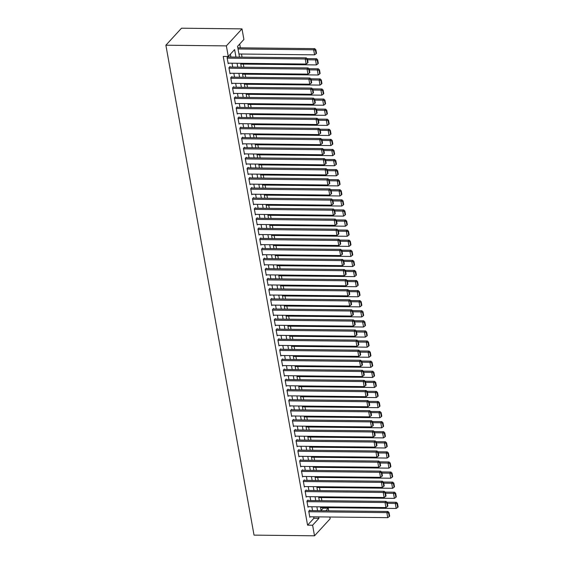 <?xml version="1.0" encoding="UTF-8"?>
<svg xmlns="http://www.w3.org/2000/svg" width="564" height="564" viewBox="0 0 564 564"><rect width="100%" height="100%" fill="white"/><g stroke="black" fill="none" stroke-linecap="round" stroke-linejoin="round"><path stroke-width="0.85" d="M321.071 510.469L323.2 508.15L328.241 508.206L328.713 510.808M329.827 517.012L330.144 518.788L314.515 535.8L254.033 535.123L165.879 45.212L181.509 28.2L241.998 28.877L243.902 39.466L237.564 46.361L239.503 57.098M323.2 508.15L323.116 507.642M321.861 500.67L321.297 497.568M320.042 490.588L319.485 487.486M318.23 480.507L317.673 477.405M316.418 470.425L315.854 467.323M314.599 460.351L314.042 457.242M312.787 450.269L312.23 447.16M310.976 440.188L310.419 437.079M309.164 430.106L308.6 427.004M307.345 420.025L306.788 416.923M305.533 409.943L304.976 406.841M303.721 399.869L303.164 396.76M301.909 389.787L301.345 386.678M300.09 379.706L299.533 376.597M298.278 369.624L297.721 366.522M296.467 359.543L295.903 356.441M294.648 349.461L294.091 346.359M292.836 339.38L292.279 336.278M291.024 329.305L290.467 326.196M289.212 319.224L288.648 316.115M287.393 309.142L286.836 306.033M285.581 299.061L285.024 295.959M283.77 288.979L283.213 285.877M281.958 278.898L281.394 275.796M280.139 268.817L279.582 265.714M278.327 258.742L277.77 255.633M276.515 248.661L275.958 245.552M274.696 238.579L274.139 235.47M272.884 228.498L272.327 225.396M271.072 218.416L270.516 215.314M269.261 208.335L268.697 205.233M267.442 198.253L266.885 195.151M265.63 188.179L265.073 185.07M263.818 178.097L263.261 174.988M262.006 168.016L261.442 164.907M260.187 157.934L259.63 154.832M258.375 147.853L257.818 144.751M256.564 137.771L256.007 134.669M254.752 127.697L254.188 124.588M252.933 117.615L252.376 114.506M251.121 107.534L250.564 104.425M249.309 97.452L248.745 94.35M247.49 87.371L246.933 84.269M245.678 77.289L245.121 74.187M243.867 67.208L243.31 64.106M242.055 57.133L241.491 54.024M240.377 47.82L239.7 44.041M309.876 510.596L309.784 510.089L308.734 511.238L309.819 517.287L310.278 516.793M308.064 500.515L307.972 500.014L306.915 501.163L308.007 507.212L308.459 506.712M306.252 490.433L306.16 489.933L305.103 491.082L306.189 497.131L306.647 496.63M304.433 480.352L304.349 479.851L303.291 481L304.377 487.049L304.835 486.549M302.621 470.277L302.53 469.77L301.472 470.919L302.565 476.968L303.023 476.467M300.809 460.196L300.718 459.688L299.66 460.837L300.753 466.886L301.204 466.393M298.998 450.114L298.906 449.607L297.848 450.756L298.934 456.805L299.392 456.311M297.179 440.033L297.087 439.525L296.037 440.681L297.122 446.723L297.58 446.23M295.367 429.951L295.275 429.451L294.218 430.6L295.31 436.649L295.769 436.148M293.555 419.87L293.463 419.369L292.406 420.518L293.491 426.567L293.95 426.067M291.736 409.788L291.651 409.288L290.594 410.437L291.68 416.486L292.138 415.985M289.924 399.714L289.833 399.206L288.782 400.355L289.868 406.404L290.326 405.904M288.112 389.632L288.021 389.125L286.963 390.274L288.056 396.323L288.514 395.829M286.3 379.551L286.209 379.043L285.151 380.192L286.237 386.241L286.695 385.748M284.482 369.469L284.397 368.969L283.339 370.118L284.425 376.16L284.883 375.666M282.67 359.388L282.578 358.887L281.521 360.036L282.613 366.085L283.072 365.585M280.858 349.306L280.766 348.806L279.709 349.955L280.801 356.004L281.253 355.503M279.046 339.225L278.954 338.724L277.897 339.873L278.983 345.922L279.441 345.422M277.227 329.15L277.135 328.643L276.085 329.792L277.171 335.841L277.629 335.34M275.415 319.069L275.324 318.561L274.266 319.71L275.359 325.759L275.817 325.266M273.603 308.987L273.512 308.48L272.454 309.629L273.54 315.678L273.998 315.184M271.785 298.906L271.7 298.405L270.642 299.554L271.728 305.603L272.186 305.103M269.973 288.824L269.881 288.324L268.831 289.473L269.916 295.522L270.375 295.021M268.161 278.743L268.069 278.242L267.012 279.392L268.104 285.44L268.563 284.94M266.349 268.661L266.257 268.161L265.2 269.31L266.286 275.359L266.744 274.858M264.53 258.587L264.445 258.079L263.388 259.228L264.474 265.277L264.932 264.777M262.718 248.505L262.627 247.998L261.569 249.147L262.662 255.196L263.12 254.702M260.906 238.424L260.815 237.916L259.757 239.066L260.85 245.114L261.301 244.621M259.095 228.342L259.003 227.842L257.945 228.991L259.031 235.04L259.489 234.539M257.276 218.261L257.184 217.76L256.134 218.91L257.219 224.958L257.678 224.458M255.464 208.179L255.372 207.679L254.315 208.828L255.407 214.877L255.866 214.376M253.652 198.105L253.56 197.597L252.503 198.747L253.588 204.795L254.047 204.295M251.84 188.023L251.748 187.516L250.691 188.665L251.777 194.714L252.235 194.22M250.021 177.942L249.93 177.434L248.879 178.584L249.965 184.632L250.423 184.139M248.209 167.86L248.118 167.353L247.06 168.509L248.153 174.551L248.611 174.057M246.397 157.779L246.306 157.278L245.248 158.428L246.334 164.476L246.792 163.976M244.579 147.697L244.494 147.197L243.436 148.346L244.522 154.395L244.98 153.894M242.767 137.616L242.675 137.115L241.618 138.265L242.71 144.313L243.169 143.813M240.955 127.542L240.863 127.034L239.806 128.183L240.898 134.232L241.35 133.731M239.143 117.46L239.051 116.952L237.994 118.102L239.08 124.15L239.538 123.657M237.324 107.379L237.232 106.871L236.182 108.02L237.268 114.069L237.726 113.575M235.512 97.297L235.421 96.797L234.363 97.946L235.456 103.987L235.914 103.494M233.7 87.216L233.609 86.715L232.551 87.864L233.637 93.913L234.095 93.412M231.889 77.134L231.797 76.633L230.739 77.783L231.825 83.832L232.283 83.331M230.07 67.053L229.978 66.552L228.928 67.701L230.013 73.75L230.472 73.249M235.956 57.063L234.61 49.576L228.272 56.478L223.231 56.421L307.57 525.162L313.908 518.26L313.647 516.828M312.534 510.624L311.836 506.747M310.722 500.543L310.024 496.665M308.91 490.461L308.212 486.591M307.091 480.387L306.393 476.509M305.279 470.305L304.581 466.428M303.467 460.224L302.769 456.346M301.655 450.142L300.957 446.265M299.837 440.061L299.139 436.183M298.025 429.979L297.327 426.102M296.213 419.898L295.515 416.028M294.394 409.824L293.696 405.946M292.582 399.742L291.884 395.865M290.77 389.661L290.072 385.783M288.958 379.579L288.26 375.702M287.139 369.498L286.442 365.62M285.328 359.416L284.63 355.546M283.516 349.342L282.818 345.464M281.704 339.26L281.006 335.383M279.885 329.179L279.187 325.301M278.073 319.097L277.375 315.22M276.261 309.016L275.563 305.138M274.442 298.934L273.751 295.057M272.631 288.853L271.933 284.982M270.819 278.778L270.121 274.901M269.007 268.697L268.309 264.819M267.188 258.615L266.49 254.738M265.376 248.534L264.678 244.656M263.564 238.452L262.866 234.575M261.752 228.371L261.054 224.493M259.933 218.289L259.236 214.419M258.122 208.215L257.424 204.337M256.31 198.133L255.612 194.256M254.491 188.052L253.8 184.174M252.679 177.97L251.981 174.093M250.867 167.889L250.169 164.011M249.055 157.807L248.357 153.93M247.236 147.733L246.538 143.855M245.425 137.651L244.727 133.774M243.613 127.57L242.915 123.692M241.801 117.488L241.103 113.611M239.982 107.407L239.284 103.529M238.17 97.325L237.472 93.448M236.358 87.244L235.66 83.373M234.539 77.169L233.848 73.292M232.728 67.088L232.03 63.21M230.916 57.006L230.401 54.158M228.258 56.978L228.166 56.47L227.109 57.62L228.201 63.669L228.66 63.168M314.515 535.8L312.611 525.218L318.949 518.316L318.688 516.885M307.57 525.162L312.611 525.218M228.272 56.478L226.368 45.888L165.879 45.212M325.879 510.772L328.241 508.206M240.617 63.302L241.314 67.179M242.428 73.383L243.126 77.261M244.24 83.465L244.938 87.342M246.059 93.546L246.757 97.424M247.871 103.628L248.569 107.505M249.683 113.709L250.381 117.587M251.502 123.791L252.193 127.661M253.314 133.865L254.011 137.743M255.125 143.947L255.823 147.824M256.937 154.028L257.635 157.906M258.756 164.11L259.454 167.987M260.568 174.191L261.266 178.069M262.38 184.273L263.078 188.15M264.192 194.354L264.89 198.225M266.011 204.429L266.709 208.306M267.822 214.51L268.52 218.388M269.634 224.592L270.332 228.469M271.446 234.673L272.144 238.551M273.265 244.755L273.963 248.632M275.077 254.836L275.775 258.714M276.889 264.918L277.587 268.788M278.708 274.992L279.406 278.87M280.519 285.074L281.217 288.951M282.331 295.155L283.029 299.033M284.143 305.237L284.841 309.114M285.962 315.318L286.66 319.196M287.774 325.4L288.472 329.27M289.586 335.474L290.284 339.352M291.398 345.556L292.096 349.433M293.217 355.637L293.914 359.515M295.028 365.719L295.726 369.596M296.84 375.8L297.538 379.678M298.659 385.882L299.35 389.759M300.471 395.963L301.169 399.834M302.283 406.038L302.981 409.915M304.095 416.119L304.793 419.997M305.914 426.201L306.612 430.078M307.725 436.282L308.423 440.16M309.537 446.364L310.235 450.241M311.349 456.445L312.047 460.323M313.168 466.527L313.866 470.397M314.98 476.601L315.678 480.479M316.792 486.683L317.49 490.56M318.611 496.764L319.302 500.642M320.422 506.846L321.12 510.723M241.998 28.877L226.368 45.888M317.574 510.681L316.876 506.803M315.762 500.599L315.064 496.722M313.951 490.518L313.253 486.647M312.132 480.443L311.434 476.566M310.32 470.362L309.622 466.484M308.508 460.28L307.81 456.403M306.689 450.199L305.998 446.321M304.877 440.117L304.179 436.24M303.065 430.036L302.367 426.158M301.254 419.961L300.556 416.084M299.435 409.88L298.737 406.002M297.623 399.798L296.925 395.921M295.811 389.717L295.113 385.839M293.999 379.635L293.301 375.758M292.18 369.554L291.482 365.676M290.368 359.472L289.67 355.602M288.556 349.398L287.859 345.52M286.745 339.316L286.047 335.439M284.926 329.235L284.228 325.357M283.114 319.153L282.416 315.276M281.302 309.072L280.604 305.194M279.483 298.99L278.785 295.113M277.671 288.909L276.973 285.039M275.859 278.835L275.161 274.957M274.048 268.753L273.35 264.876M272.229 258.672L271.531 254.794M270.417 248.59L269.719 244.713M268.605 238.509L267.907 234.631M266.793 228.427L266.095 224.55M264.974 218.346L264.276 214.475M263.162 208.271L262.464 204.394M261.351 198.19L260.653 194.312M259.532 188.108L258.841 184.231M257.72 178.027L257.022 174.149M255.908 167.945L255.21 164.068M254.096 157.864L253.398 153.993M252.277 147.789L251.579 143.912M250.465 137.708L249.767 133.83M248.653 127.626L247.956 123.749M246.842 117.545L246.144 113.667M245.023 107.463L244.325 103.586M243.211 97.382L242.513 93.504M241.399 87.3L240.701 83.43M239.58 77.226L238.889 73.348M237.768 67.144L237.07 63.267M313.908 518.26L318.949 518.316M227.2 58.127L305.23 59.001L306.287 57.852L227.708 56.971M228.11 63.168L306.139 64.042L305.23 59.001L306.992 59.424L307.627 62.956L308.05 62.491L307.415 58.966L306.992 59.424M306.287 57.852L307.415 58.966M307.627 62.956L306.139 64.042M238.036 48.955L313.676 49.801L314.585 54.842L238.939 53.996M315.445 50.231L316.08 53.756L316.503 53.298L315.868 49.773L315.445 50.231L313.676 49.801L314.733 48.652L237.825 47.792M314.585 54.842L316.08 53.756M315.868 49.773L314.733 48.652M229.012 68.209L307.042 69.083L308.099 67.934L229.527 67.053M229.922 73.242L307.951 74.124L307.042 69.083L308.804 69.506L309.439 73.038L309.862 72.573L309.227 69.048L308.804 69.506M308.099 67.934L309.227 69.048M309.439 73.038L307.951 74.124M230.831 78.283L308.861 79.157L309.911 78.008L231.339 77.127M231.733 83.324L309.763 84.198L308.861 79.157L310.623 79.587L311.257 83.112L311.68 82.654L311.046 79.129L310.623 79.587M309.911 78.008L311.046 79.129M311.257 83.112L309.763 84.198M232.643 88.365L310.672 89.239L311.73 88.09L233.151 87.209M233.552 93.405L311.575 94.28L310.672 89.239L312.435 89.669L313.069 93.194L313.492 92.736L312.858 89.211L312.435 89.669M311.73 88.09L312.858 89.211M313.069 93.194L311.575 94.28M234.455 98.446L312.484 99.32L313.542 98.171L234.962 97.29M235.364 103.487L313.394 104.361L312.484 99.32L314.247 99.75L314.881 103.275L315.304 102.817L314.67 99.285L314.247 99.75M313.542 98.171L314.67 99.285M314.881 103.275L313.394 104.361M307.563 59.798L315.495 59.883L316.397 64.923L240.757 64.077M317.257 60.313L317.892 63.838L318.315 63.38L317.68 59.855L317.257 60.313L315.495 59.883L316.552 58.734L307.077 58.628M316.397 64.923L317.892 63.838M317.68 59.855L316.552 58.734M309.382 69.88L317.306 69.964L318.216 75.005L242.569 74.159M319.069 70.394L319.703 73.919L320.126 73.461L319.492 69.929L319.069 70.394L317.306 69.964L318.364 68.815L308.889 68.709M318.216 75.005L319.703 73.919M319.492 69.929L318.364 68.815M311.194 79.954L319.118 80.046L320.028 85.086L244.381 84.24M320.881 80.469L321.515 84.001L321.938 83.542L321.304 80.01L320.881 80.469L319.118 80.046L320.176 78.897L310.701 78.791M320.028 85.086L321.515 84.001M321.304 80.01L320.176 78.897M313.006 90.036L320.937 90.127L321.84 95.168L246.193 94.315M322.7 90.55L323.334 94.082L323.757 93.624L323.123 90.092L322.7 90.55L320.937 90.127L321.988 88.978L312.519 88.872M321.84 95.168L323.334 94.082M323.123 90.092L321.988 88.978M236.274 108.528L314.296 109.402L315.354 108.253L236.781 107.371M237.176 113.568L315.205 114.443L314.296 109.402L316.066 109.825L316.7 113.357L317.116 112.899L316.482 109.367L316.066 109.825M315.354 108.253L316.482 109.367M316.7 113.357L315.205 114.443M314.818 100.117L322.749 100.209L323.651 105.249L248.012 104.396M324.512 100.632L325.146 104.164L325.569 103.698L324.934 100.173L324.512 100.632L322.749 100.209L323.806 99.06L314.331 98.954M323.651 105.249L325.146 104.164M324.934 100.173L323.806 99.06M238.086 118.609L316.115 119.483L317.165 118.334L238.593 117.453M238.988 123.65L317.017 124.524L316.115 119.483L317.877 119.906L318.512 123.438L318.935 122.98L318.3 119.448L317.877 119.906M317.165 118.334L318.3 119.448M318.512 123.438L317.017 124.524M316.637 110.199L324.561 110.29L325.47 115.331L249.824 114.478M326.323 110.713L326.958 114.238L327.381 113.78L326.746 110.255L326.323 110.713L324.561 110.29L325.618 109.141L316.143 109.028M325.47 115.331L326.958 114.238M326.746 110.255L325.618 109.141M239.897 128.691L317.927 129.565L318.984 128.416L240.405 127.534M240.807 133.731L318.836 134.606L317.927 129.565L319.689 129.988L320.324 133.52L320.747 133.055L320.112 129.53L319.689 129.988M318.984 128.416L320.112 129.53M320.324 133.52L318.836 134.606M318.448 120.28L326.373 120.365L327.282 125.405L251.636 124.559M328.142 120.795L328.777 124.32L329.193 123.861L328.558 120.336L328.142 120.795L326.373 120.365L327.43 119.215L317.955 119.11M327.282 125.405L328.777 124.32M328.558 120.336L327.43 119.215M241.709 138.765L319.739 139.646L320.796 138.497L242.217 137.616M242.619 143.806L320.648 144.687L319.739 139.646L321.501 140.069L322.136 143.594L322.559 143.136L321.924 139.611L321.501 140.069M320.796 138.497L321.924 139.611M322.136 143.594L320.648 144.687M320.26 130.362L328.192 130.446L329.094 135.487L253.447 134.641M329.954 130.876L330.589 134.401L331.012 133.943L330.377 130.411L329.954 130.876L328.192 130.446L329.242 129.297L319.774 129.191M329.094 135.487L330.589 134.401M330.377 130.411L329.242 129.297M243.528 148.847L321.55 149.721L322.608 148.572L244.036 147.69M244.431 153.887L322.46 154.762L321.55 149.721L323.32 150.151L323.955 153.676L324.378 153.218L323.743 149.693L323.32 150.151M322.608 148.572L323.743 149.693M323.955 153.676L322.46 154.762M322.072 140.443L330.003 140.528L330.913 145.568L255.266 144.722M331.766 140.958L332.4 144.483L332.823 144.024L332.189 140.492L331.766 140.958L330.003 140.528L331.061 139.378L321.586 139.273M330.913 145.568L332.4 144.483M332.189 140.492L331.061 139.378M245.34 158.928L323.369 159.802L324.427 158.653L245.848 157.772M246.249 163.969L324.272 164.843L323.369 159.802L325.132 160.232L325.766 163.757L326.189 163.299L325.555 159.774L325.132 160.232M324.427 158.653L325.555 159.774M325.766 163.757L324.272 164.843M323.891 150.517L331.815 150.609L332.725 155.65L257.078 154.804M333.578 151.032L334.212 154.564L334.635 154.106L334.001 150.574L333.578 151.032L331.815 150.609L332.873 149.46L323.398 149.354M332.725 155.65L334.212 154.564M334.001 150.574L332.873 149.46M247.152 169.01L325.181 169.884L326.239 168.735L247.659 167.853M248.061 174.05L326.091 174.925L325.181 169.884L326.944 170.314L327.578 173.839L328.001 173.381L327.367 169.849L326.944 170.314M326.239 168.735L327.367 169.849M327.578 173.839L326.091 174.925M325.703 160.599L333.627 160.691L334.537 165.731L258.89 164.878M335.397 161.114L336.031 164.646L336.454 164.18L335.82 160.655L335.397 161.114L333.627 160.691L334.685 159.541L325.209 159.436M334.537 165.731L336.031 164.646M335.82 160.655L334.685 159.541M248.964 179.091L326.993 179.965L328.051 178.816L249.471 177.935M249.873 184.132L327.903 185.006L326.993 179.965L328.756 180.388L329.39 183.92L329.813 183.462L329.179 179.93L328.756 180.388M328.051 178.816L329.179 179.93M329.39 183.92L327.903 185.006M327.515 170.68L335.446 170.772L336.348 175.813L260.709 174.96M337.209 171.195L337.843 174.727L338.266 174.262L337.632 170.737L337.209 171.195L335.446 170.772L336.504 169.623L327.028 169.517M336.348 175.813L337.843 174.727M337.632 170.737L336.504 169.623M250.783 189.173L328.812 190.047L329.862 188.898L251.29 188.016M251.685 194.213L329.714 195.088L328.812 190.047L330.574 190.47L331.209 194.002L331.632 193.544L330.998 190.012L330.574 190.47M329.862 188.898L330.998 190.012M331.209 194.002L329.714 195.088M329.334 180.762L337.258 180.854L338.167 185.887L262.521 185.041M339.02 181.277L339.655 184.802L340.078 184.343L339.443 180.818L339.02 181.277L337.258 180.854L338.315 179.704L328.84 179.592M338.167 185.887L339.655 184.802M339.443 180.818L338.315 179.704M252.594 199.254L330.624 200.128L331.681 198.979L253.102 198.098M253.504 204.288L331.526 205.169L330.624 200.128L332.386 200.551L333.021 204.083L333.444 203.618L332.809 200.093L332.386 200.551M331.681 198.979L332.809 200.093M333.021 204.083L331.526 205.169M331.146 190.843L339.07 190.928L339.979 195.969L264.333 195.123M340.832 191.358L341.467 194.883L341.89 194.425L341.255 190.9L340.832 191.358L339.07 190.928L340.127 189.779L330.652 189.673M339.979 195.969L341.467 194.883M341.255 190.9L340.127 189.779M254.406 209.329L332.436 210.21L333.493 209.061L254.914 208.179M255.316 214.369L333.345 215.244L332.436 210.21L334.198 210.633L334.833 214.158L335.256 213.7L334.621 210.175L334.198 210.633M333.493 209.061L334.621 210.175M334.833 214.158L333.345 215.244M332.957 200.925L340.889 201.01L341.791 206.05L266.145 205.204M342.651 201.44L343.286 204.965L343.709 204.506L343.074 200.974L342.651 201.44L340.889 201.01L341.939 199.86L332.464 199.755M341.791 206.05L343.286 204.965M343.074 200.974L341.939 199.86M256.225 219.41L334.248 220.284L335.305 219.135L256.733 218.254M257.128 224.451L335.157 225.325L334.248 220.284L336.01 220.714L336.652 224.239L337.068 223.781L336.433 220.256L336.01 220.714M335.305 219.135L336.433 220.256M336.652 224.239L335.157 225.325M334.769 210.999L342.7 211.091L343.603 216.132L267.963 215.286M344.463 211.521L345.097 215.046L345.52 214.588L344.886 211.056L344.463 211.521L342.7 211.091L343.758 209.942L334.283 209.836M343.603 216.132L345.097 215.046M344.886 211.056L343.758 209.942M258.037 229.492L336.066 230.366L337.117 229.217L258.545 228.335M258.939 234.532L336.969 235.407L336.066 230.366L337.829 230.796L338.463 234.321L338.886 233.863L338.252 230.331L337.829 230.796M337.117 229.217L338.252 230.331M338.463 234.321L336.969 235.407M336.588 221.081L344.512 221.173L345.422 226.213L269.775 225.367M346.275 221.596L346.909 225.128L347.332 224.669L346.698 221.137L346.275 221.596L344.512 221.173L345.57 220.023L336.095 219.918M345.422 226.213L346.909 225.128M346.698 221.137L345.57 220.023M259.849 239.573L337.878 240.447L338.936 239.298L260.356 238.417M260.758 244.614L338.788 245.488L337.878 240.447L339.641 240.877L340.275 244.402L340.698 243.944L340.064 240.412L339.641 240.877M338.936 239.298L340.064 240.412M340.275 244.402L338.788 245.488M338.4 231.162L346.324 231.254L347.234 236.295L271.587 235.442M348.094 231.677L348.728 235.209L349.144 234.744L348.51 231.219L348.094 231.677L346.324 231.254L347.382 230.105L337.906 229.999M347.234 236.295L348.728 235.209M348.51 231.219L347.382 230.105M261.661 249.655L339.69 250.529L340.748 249.38L262.168 248.498M262.57 254.695L340.6 255.57L339.69 250.529L341.453 250.952L342.087 254.484L342.51 254.026L341.876 250.494L341.453 250.952M340.748 249.38L341.876 250.494M342.087 254.484L340.6 255.57M340.212 241.244L348.143 241.336L349.046 246.376L273.399 245.523M349.906 241.759L350.54 245.291L350.963 244.825L350.329 241.3L349.906 241.759L348.143 241.336L349.194 240.186L339.725 240.081M349.046 246.376L350.54 245.291M350.329 241.3L349.194 240.186M263.48 259.736L341.502 260.61L342.559 259.461L263.987 258.58M264.382 264.777L342.411 265.651L341.502 260.61L343.272 261.033L343.906 264.565L344.329 264.1L343.695 260.575L343.272 261.033M342.559 259.461L343.695 260.575M343.906 264.565L342.411 265.651M342.024 251.325L349.955 251.417L350.864 256.451L275.218 255.605M351.717 251.84L352.352 255.365L352.775 254.907L352.14 251.382L351.717 251.84L349.955 251.417L351.012 250.261L341.537 250.155M350.864 256.451L352.352 255.365M352.14 251.382L351.012 250.261M265.291 269.818L343.321 270.692L344.378 269.543L265.799 268.661M266.201 274.851L344.223 275.733L343.321 270.692L345.083 271.115L345.718 274.647L346.141 274.182L345.506 270.657L345.083 271.115M344.378 269.543L345.506 270.657M345.718 274.647L344.223 275.733M343.843 261.407L351.767 261.492L352.676 266.532L277.03 265.686M353.529 261.922L354.164 265.447L354.587 264.988L353.952 261.463L353.529 261.922L351.767 261.492L352.824 260.342L343.349 260.237M352.676 266.532L354.164 265.447M353.952 261.463L352.824 260.342M267.103 279.892L345.133 280.773L346.19 279.617L267.611 278.736M268.013 284.933L346.042 285.807L345.133 280.773L346.895 281.196L347.53 284.721L347.953 284.263L347.318 280.738L346.895 281.196M346.19 279.617L347.318 280.738M347.53 284.721L346.042 285.807M345.654 271.488L353.579 271.573L354.488 276.614L278.842 275.768M355.348 272.003L355.983 275.528L356.406 275.07L355.771 271.538L355.348 272.003L353.579 271.573L354.636 270.424L345.161 270.318M354.488 276.614L355.983 275.528M355.771 271.538L354.636 270.424M268.915 289.974L346.945 290.848L348.002 289.699L269.423 288.817M269.825 295.014L347.854 295.888L346.945 290.848L348.707 291.278L349.342 294.803L349.765 294.345L349.13 290.82L348.707 291.278M348.002 289.699L349.13 290.82M349.342 294.803L347.854 295.888M347.466 281.563L355.398 281.655L356.3 286.695L280.661 285.849M357.16 282.078L357.795 285.61L358.218 285.151L357.583 281.619L357.16 282.078L355.398 281.655L356.455 280.505L346.98 280.4M356.3 286.695L357.795 285.61M357.583 281.619L356.455 280.505M270.734 300.055L348.763 300.929L349.814 299.78L271.242 298.899M271.637 305.096L349.666 305.97L348.763 300.929L350.526 301.359L351.161 304.884L351.583 304.426L350.949 300.894L350.526 301.359M349.814 299.78L350.949 300.894M351.161 304.884L349.666 305.97M349.278 291.644L357.209 291.736L358.119 296.777L282.472 295.924M358.972 292.159L359.606 295.691L360.029 295.233L359.395 291.701L358.972 292.159L357.209 291.736L358.267 290.587L348.792 290.481M358.119 296.777L359.606 295.691M359.395 291.701L358.267 290.587M272.546 310.137L350.575 311.011L351.633 309.862L273.054 308.98M273.455 315.177L351.478 316.051L350.575 311.011L352.338 311.434L352.972 314.966L353.395 314.508L352.761 310.976L352.338 311.434M351.633 309.862L352.761 310.976M352.972 314.966L351.478 316.051M351.097 301.726L359.021 301.818L359.931 306.858L284.284 306.005M360.784 302.241L361.418 305.773L361.841 305.307L361.207 301.782L360.784 302.241L359.021 301.818L360.079 300.668L350.604 300.563M359.931 306.858L361.418 305.773M361.207 301.782L360.079 300.668M274.358 320.218L352.387 321.092L353.445 319.943L274.865 319.062M275.267 325.259L353.297 326.133L352.387 321.092L354.15 321.515L354.784 325.047L355.207 324.589L354.573 321.057L354.15 321.515M353.445 319.943L354.573 321.057M354.784 325.047L353.297 326.133M352.909 311.807L360.84 311.899L361.743 316.94L286.096 316.087M362.603 312.322L363.237 315.847L363.66 315.389L363.026 311.864L362.603 312.322L360.84 311.899L361.891 310.75L352.415 310.644M361.743 316.94L363.237 315.847M363.026 311.864L361.891 310.75M276.17 330.3L354.199 331.174L355.257 330.025L276.684 329.143M277.079 335.34L355.108 336.214L354.199 331.174L355.962 331.597L356.603 335.129L357.019 334.663L356.385 331.138L355.962 331.597M355.257 330.025L356.385 331.138M356.603 335.129L355.108 336.214M354.721 321.889L362.652 321.974L363.554 327.014L287.915 326.168M364.414 322.404L365.049 325.929L365.472 325.47L364.837 321.945L364.414 322.404L362.652 321.974L363.709 320.824L354.234 320.719M363.554 327.014L365.049 325.929M364.837 321.945L363.709 320.824M277.989 340.374L356.018 341.255L357.068 340.106L278.496 339.225M278.891 345.415L356.92 346.296L356.018 341.255L357.78 341.678L358.415 345.203L358.838 344.745L358.203 341.22L357.78 341.678M357.068 340.106L358.203 341.22M358.415 345.203L356.92 346.296M356.54 331.97L364.464 332.055L365.373 337.096L289.727 336.25M366.226 332.485L366.861 336.01L367.284 335.552L366.649 332.027L366.226 332.485L364.464 332.055L365.521 330.906L356.046 330.8M365.373 337.096L366.861 336.01M366.649 332.027L365.521 330.906M279.8 350.455L357.83 351.33L358.887 350.181L280.308 349.299M280.71 355.496L358.739 356.37L357.83 351.33L359.592 351.76L360.227 355.285L360.65 354.827L360.015 351.301L359.592 351.76M358.887 350.181L360.015 351.301M360.227 355.285L358.739 356.37M358.351 342.052L366.276 342.137L367.185 347.177L291.539 346.331M368.038 342.567L368.68 346.092L369.096 345.633L368.461 342.101L368.038 342.567L366.276 342.137L367.333 340.987L357.858 340.882M367.185 347.177L368.68 346.092M368.461 342.101L367.333 340.987M281.612 360.537L359.642 361.411L360.699 360.262L282.12 359.381M282.522 365.578L360.551 366.452L359.642 361.411L361.404 361.841L362.039 365.366L362.462 364.908L361.827 361.383L361.404 361.841M360.699 360.262L361.827 361.383M362.039 365.366L360.551 366.452M360.163 352.126L368.095 352.218L368.997 357.259L293.351 356.413M369.857 352.641L370.492 356.173L370.915 355.715L370.28 352.183L369.857 352.641L368.095 352.218L369.145 351.069L359.677 350.963M368.997 357.259L370.492 356.173M370.28 352.183L369.145 351.069M283.431 370.618L361.454 371.493L362.511 370.344L283.939 369.462M284.334 375.659L362.363 376.533L361.454 371.493L363.223 371.923L363.858 375.448L364.281 374.989L363.639 371.457L363.223 371.923M362.511 370.344L363.639 371.457M363.858 375.448L362.363 376.533M361.975 362.208L369.906 362.299L370.816 367.34L295.169 366.487M371.669 362.722L372.303 366.255L372.726 365.796L372.092 362.264L371.669 362.722L369.906 362.299L370.964 361.15L361.489 361.045M370.816 367.34L372.303 366.255M372.092 362.264L370.964 361.15M285.243 380.7L363.272 381.574L364.33 380.425L285.751 379.544M286.145 385.741L364.175 386.615L363.272 381.574L365.035 381.997L365.669 385.529L366.092 385.071L365.458 381.539L365.035 381.997M364.33 380.425L365.458 381.539M365.669 385.529L364.175 386.615M363.794 372.289L371.718 372.381L372.628 377.422L296.981 376.569M373.481 372.804L374.115 376.336L374.538 375.871L373.904 372.346L373.481 372.804L371.718 372.381L372.776 371.232L363.301 371.126M372.628 377.422L374.115 376.336M373.904 372.346L372.776 371.232M287.055 390.781L365.084 391.656L366.142 390.507L287.562 389.625M287.964 395.822L365.994 396.696L365.084 391.656L366.847 392.079L367.481 395.611L367.904 395.152L367.27 391.62L366.847 392.079M366.142 390.507L367.27 391.62M367.481 395.611L365.994 396.696M365.606 382.371L373.53 382.462L374.44 387.503L298.793 386.65M375.3 382.885L375.934 386.411L376.357 385.952L375.716 382.427L375.3 382.885L373.53 382.462L374.588 381.313L365.112 381.201M374.44 387.503L375.934 386.411M375.716 382.427L374.588 381.313M288.867 400.863L366.896 401.737L367.954 400.588L289.374 399.707M289.776 405.904L367.806 406.778L366.896 401.737L368.659 402.16L369.293 405.692L369.716 405.227L369.082 401.702L368.659 402.16M367.954 400.588L369.082 401.702M369.293 405.692L367.806 406.778M367.418 392.452L375.349 392.537L376.251 397.578L300.612 396.732M377.112 392.967L377.746 396.492L378.169 396.034L377.535 392.509L377.112 392.967L375.349 392.537L376.407 391.388L366.931 391.282M376.251 397.578L377.746 396.492M377.535 392.509L376.407 391.388M290.686 410.937L368.715 411.819L369.765 410.67L291.193 409.788M291.588 415.978L369.617 416.859L368.715 411.819L370.477 412.242L371.112 415.767L371.535 415.308L370.901 411.783L370.477 412.242M369.765 410.67L370.901 411.783M371.112 415.767L369.617 416.859M369.23 402.534L377.161 402.618L378.07 407.659L302.424 406.813M378.923 403.048L379.558 406.574L379.981 406.115L379.346 402.583L378.923 403.048L377.161 402.618L378.218 401.469L368.743 401.364M378.07 407.659L379.558 406.574M379.346 402.583L378.218 401.469M292.497 421.019L370.527 421.893L371.584 420.744L293.005 419.863M293.407 426.06L371.429 426.934L370.527 421.893L372.289 422.323L372.924 425.848L373.347 425.39L372.712 421.865L372.289 422.323M371.584 420.744L372.712 421.865M372.924 425.848L371.429 426.934M371.049 412.615L378.973 412.7L379.882 417.741L304.236 416.895M380.735 413.13L381.37 416.655L381.793 416.197L381.158 412.665L380.735 413.13L378.973 412.7L380.03 411.551L370.555 411.445M379.882 417.741L381.37 416.655M381.158 412.665L380.03 411.551M294.309 431.1L372.339 431.975L373.396 430.825L294.817 429.944M295.219 436.141L373.248 437.015L372.339 431.975L374.101 432.405L374.736 435.93L375.159 435.471L374.524 431.939L374.101 432.405M373.396 430.825L374.524 431.939M374.736 435.93L373.248 437.015M372.86 422.69L380.792 422.781L381.694 427.822L306.048 426.976M382.554 423.204L383.189 426.736L383.612 426.278L382.977 422.746L382.554 423.204L380.792 422.781L381.842 421.632L372.367 421.527M381.694 427.822L383.189 426.736M382.977 422.746L381.842 421.632M296.121 441.182L374.151 442.056L375.208 440.907L296.636 440.026M297.031 446.223L375.06 447.097L374.151 442.056L375.913 442.486L376.548 446.011L376.971 445.553L376.336 442.021L375.913 442.486M375.208 440.907L376.336 442.021M376.548 446.011L375.06 447.097M374.672 432.771L382.603 432.863L383.506 437.904L307.866 437.051M384.366 433.286L385 436.818L385.423 436.353L384.789 432.828L384.366 433.286L382.603 432.863L383.661 431.714L374.186 431.608M383.506 437.904L385 436.818M384.789 432.828L383.661 431.714M297.94 451.263L375.969 452.138L377.02 450.988L298.448 450.107M298.842 456.304L376.872 457.178L375.969 452.138L377.732 452.561L378.366 456.093L378.789 455.634L378.155 452.102L377.732 452.561M377.02 450.988L378.155 452.102M378.366 456.093L376.872 457.178M376.491 442.853L384.415 442.944L385.325 447.985L309.678 447.132M386.178 443.367L386.812 446.899L387.235 446.434L386.601 442.909L386.178 443.367L384.415 442.944L385.473 441.795L375.998 441.69M385.325 447.985L386.812 446.899M386.601 442.909L385.473 441.795M299.752 461.345L377.781 462.219L378.839 461.07L300.259 460.189M300.661 466.386L378.684 467.26L377.781 462.219L379.544 462.642L380.178 466.174L380.601 465.716L379.967 462.184L379.544 462.642M378.839 461.07L379.967 462.184M380.178 466.174L378.684 467.26M378.303 452.934L386.227 453.026L387.137 458.06L311.49 457.214M387.99 453.449L388.631 456.974L389.047 456.516L388.413 452.991L387.99 453.449L386.227 453.026L387.285 451.877L377.809 451.764M387.137 458.06L388.631 456.974M388.413 452.991L387.285 451.877M301.564 471.426L379.593 472.301L380.651 471.151L302.071 470.27M302.473 476.46L380.503 477.341L379.593 472.301L381.356 472.724L381.99 476.256L382.413 475.79L381.779 472.265L381.356 472.724M380.651 471.151L381.779 472.265M381.99 476.256L380.503 477.341M380.115 463.016L388.046 463.1L388.949 468.141L313.302 467.295M389.809 463.53L390.443 467.055L390.866 466.597L390.232 463.072L389.809 463.53L388.046 463.1L389.097 461.951L379.628 461.846M388.949 468.141L390.443 467.055M390.232 463.072L389.097 461.951M303.383 481.501L381.405 482.382L382.462 481.233L303.89 480.352M304.285 486.542L382.314 487.416L381.405 482.382L383.175 482.805L383.809 486.33L384.232 485.872L383.591 482.347L383.175 482.805M382.462 481.233L383.591 482.347M383.809 486.33L382.314 487.416M381.927 473.097L389.858 473.182L390.767 478.223L315.121 477.377M391.62 473.612L392.255 477.137L392.678 476.679L392.043 473.147L391.62 473.612L389.858 473.182L390.915 472.033L381.44 471.927M390.767 478.223L392.255 477.137M392.043 473.147L390.915 472.033M305.194 491.582L383.224 492.457L384.274 491.307L305.702 490.426M306.097 496.623L384.126 497.497L383.224 492.457L384.986 492.887L385.621 496.412L386.044 495.953L385.409 492.428L384.986 492.887M384.274 491.307L385.409 492.428M385.621 496.412L384.126 497.497M383.746 483.172L391.67 483.263L392.579 488.304L316.933 487.458M393.432 483.693L394.067 487.218L394.49 486.76L393.855 483.228L393.432 483.693L391.67 483.263L392.727 482.114L383.252 482.009M392.579 488.304L394.067 487.218M393.855 483.228L392.727 482.114M307.006 501.664L385.036 502.538L386.093 501.389L307.514 500.508M307.916 506.705L385.945 507.579L385.036 502.538L386.798 502.968L387.433 506.493L387.856 506.035L387.221 502.503L386.798 502.968M386.093 501.389L387.221 502.503M387.433 506.493L385.945 507.579M385.557 493.253L393.482 493.345L394.391 498.386L318.745 497.54M395.251 493.768L395.886 497.3L396.309 496.842L395.667 493.31L395.251 493.768L393.482 493.345L394.539 492.196L385.064 492.09M394.391 498.386L395.886 497.3M395.667 493.31L394.539 492.196M308.818 511.745L386.848 512.62L387.905 511.47L309.326 510.589M309.728 516.786L387.757 517.66L386.848 512.62L388.61 513.05L389.245 516.575L389.668 516.116L389.033 512.584L388.61 513.05M387.905 511.47L389.033 512.584M389.245 516.575L387.757 517.66M387.369 503.335L395.301 503.426L396.203 508.467L320.556 507.614M397.063 503.849L397.698 507.381L398.121 506.916L397.486 503.391L397.063 503.849L395.301 503.426L396.351 502.277L386.883 502.171M396.203 508.467L397.698 507.381M397.486 503.391L396.351 502.277"/></g></svg>
